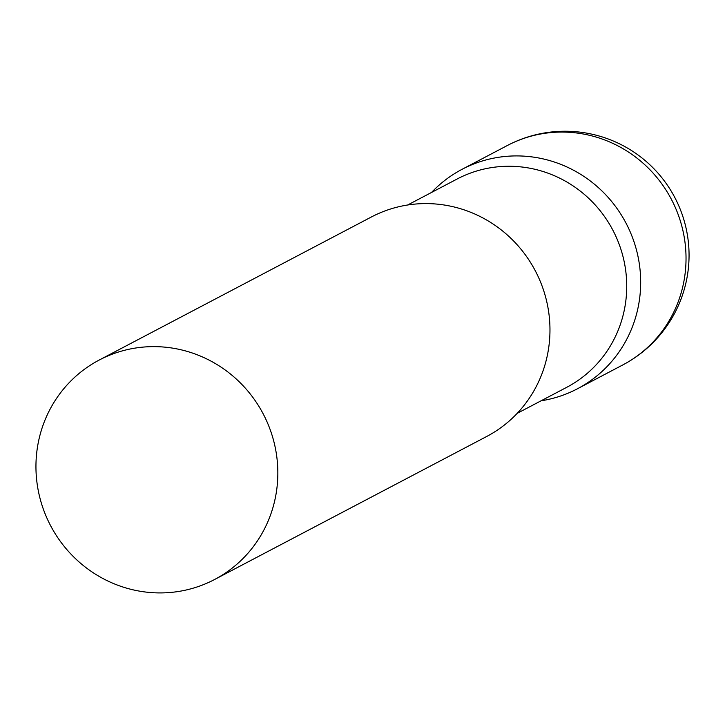 <?xml version="1.0" encoding="UTF-8"?>
<svg xmlns="http://www.w3.org/2000/svg" width="725" height="725" viewBox="0 0 725 725"><rect width="100%" height="100%" fill="white"/><g stroke="black" fill="none" stroke-linecap="round" stroke-linejoin="round"><path stroke-width="1.09" d="M431.556 192.442A123.975 120.105 62.3 0 1 462.042 169.324A123.975 120.105 62.3 0 1 630.732 233.124A123.975 120.105 62.3 0 1 577.408 388.799A123.975 120.105 62.3 0 1 541.077 400.798A123.975 120.105 -117.7 0 0 567.757 393.322A123.975 120.105 -117.7 0 0 630.732 233.124A123.975 120.105 -117.7 0 0 471.694 164.802A123.975 120.105 -117.7 0 0 431.556 192.442M517.188 413.35L566.669 387.349A117.695 114.015 -117.7 0 0 615.162 234.791A117.695 114.015 -117.7 0 0 466.311 174.698A117.695 114.015 -117.7 0 0 457.149 178.993L407.667 204.994M214.582 579.511L486.702 436.477A123.975 120.105 -117.7 0 0 537.787 275.781A123.975 120.105 -117.7 0 0 380.987 212.479A123.975 120.105 -117.7 0 0 371.336 217.002L99.216 360.035A123.975 120.105 -117.7 0 0 48.131 520.731A123.975 120.105 -117.7 0 0 204.93 584.033A123.975 120.105 -117.7 0 0 214.582 579.511A123.975 120.105 -117.7 0 0 265.658 418.823A123.975 120.105 -117.7 0 0 108.868 355.513A123.975 120.105 -117.7 0 0 99.216 360.035M517.052 140.958A123.975 120.105 62.3 0 1 676.09 209.289A123.975 120.105 62.3 0 1 622.766 364.956A123.975 123.975 0 0 0 677.349 202.619A123.975 123.975 0 0 0 507.4 145.48A123.975 120.105 62.3 0 1 517.052 140.958M462.042 169.324L507.4 145.48M577.408 388.799L622.766 364.956"/></g></svg>

